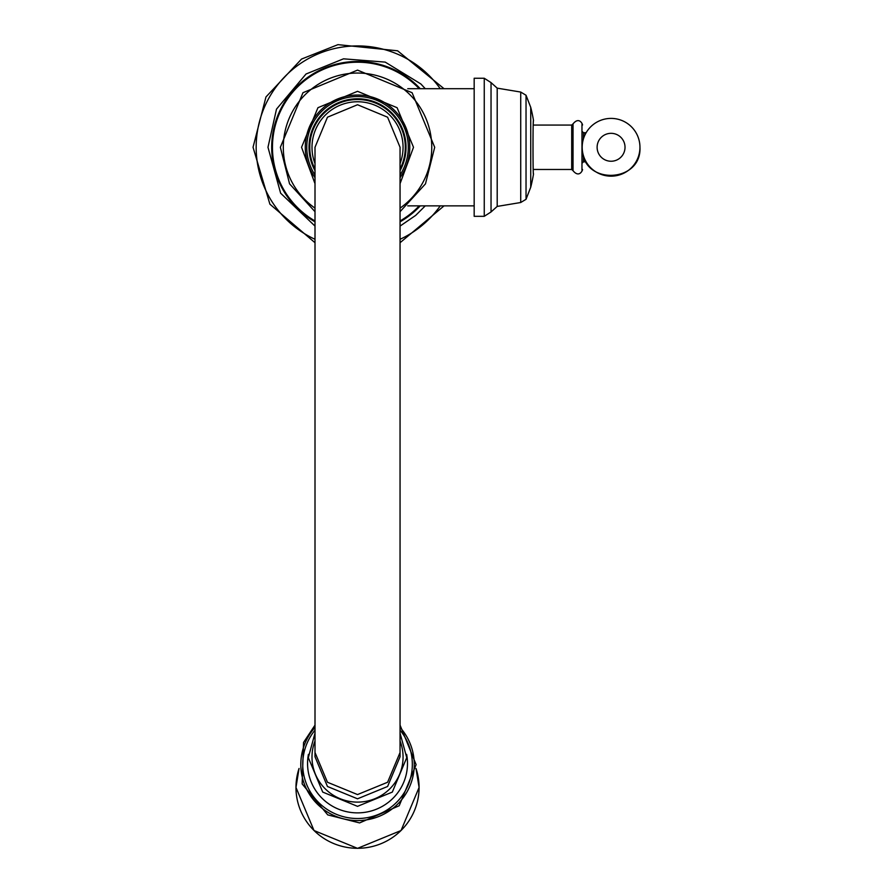 <?xml version="1.0" encoding="UTF-8"?>
<svg xmlns="http://www.w3.org/2000/svg" width="893" height="893" viewBox="0 0 893 893"><rect width="100%" height="100%" fill="white"/><g stroke="black" fill="none" stroke-linecap="round" stroke-linejoin="round"><path stroke-width="1.34" d="M419.219 88.697A85.081 85.081 0 0 0 272.454 147.278A85.081 85.081 0 0 0 315.006 220.973M400.053 220.973A85.081 85.081 0 0 0 419.219 205.87M474.172 216.318L474.172 78.249L484.252 78.249L484.252 216.318L474.172 216.318M484.252 78.249L491.038 82.602L491.038 211.965L497.2 206.417L520.719 202.51L526.033 199.306L526.033 95.25L530.732 107.35L530.732 187.206A161.421 161.421 0 0 0 533.478 174.213L533.456 174.213C532.842 175.876 532.842 118.702 533.456 120.354L533.456 120.354A1.496 1.496 90 0 1 533.389 121.091M573.038 123.87C580.495 114.684 584.011 128.324 581.968 124.306L581.968 170.239C583.989 166.154 580.539 179.873 573.027 170.686L573.038 123.87L571.699 125.076L571.699 147.278L571.699 125.076L533.21 125.065M639.957 147.289A28.877 28.877 174.7 0 0 609.729 118.434A28.877 28.877 174.7 0 0 582.314 149.968L582.314 149.968A28.877 28.877 174.7 0 0 612.408 176.133A28.877 28.877 174.7 0 0 639.823 144.61A28.877 28.877 174.7 0 0 609.729 118.434A28.877 28.877 174.7 0 0 582.314 149.968L582.314 149.968A28.877 28.877 174.7 0 0 612.408 176.133A28.877 28.877 174.7 0 0 639.957 147.289C641.788 182.842 583.776 185.543 582.314 149.968M315.006 170.63A48.512 48.512 0 0 1 357.524 98.777A48.512 48.512 0 0 1 400.053 170.63M309.023 147.278A48.512 48.512 0 0 1 357.524 98.777A48.512 48.512 0 0 1 406.036 147.278M309.771 147.278A47.764 47.764 0 0 1 357.524 99.514A47.764 47.764 0 0 1 400.053 169.034A47.764 47.764 0 0 0 357.524 99.514A47.764 47.764 0 0 0 315.006 169.034A47.764 47.764 0 0 1 309.771 147.278M400.053 147.289L387.595 117.206L357.524 104.738L327.463 117.206L315.006 147.278L315.006 752.52L327.463 782.257L357.524 794.569L387.595 782.257L400.053 752.52L400.053 147.278M400.053 752.52L400.053 756.762L387.595 786.487L357.524 798.811L327.463 786.487L315.006 756.762L315.006 752.52M420.246 88.697A85.828 85.828 0 0 0 271.706 147.278A85.828 85.828 0 0 0 315.006 221.832M420.246 205.87A85.828 85.828 0 0 1 400.053 221.832M440.238 88.697A101.355 101.355 0 0 0 256.168 147.278A101.355 101.355 0 0 0 315.006 239.291M440.238 205.87A101.355 101.355 0 0 1 400.053 239.291M497.2 206.417L497.2 88.15L491.038 82.602M497.2 88.15L520.719 92.057L520.719 202.51M533.389 173.376L533.478 174.213A1.496 1.496 -90 0 0 533.389 173.476M533.21 169.469L571.699 169.48L571.699 147.278M586.132 132.722L584.948 132.722L584.948 134.966L584.948 132.722L583.453 132.722L583.453 138.817M583.453 155.75L583.453 161.823L581.968 163.319M583.453 161.823L584.948 161.823L584.948 159.601M625.022 147.289A13.953 13.953 174.7 0 0 611.069 133.325A13.953 13.953 174.7 0 0 597.116 147.289A13.953 13.953 174.7 0 0 611.069 161.242A13.953 13.953 174.7 0 0 625.022 147.289M315.006 208.136A74.242 74.242 0 0 1 357.524 73.047A74.242 74.242 0 0 1 400.053 208.136M400.053 177.629A52.24 52.24 0 0 0 357.524 95.038A52.24 52.24 0 0 0 315.006 177.629M315.006 174.983A50.745 50.745 0 0 1 357.524 96.533A50.745 50.745 0 0 1 400.053 174.983M315.006 163.542A45.521 45.521 0 0 1 357.524 101.757A45.521 45.521 0 0 1 400.053 163.542M400.053 740.967A45.543 45.018 -0 0 1 403.067 757.097A45.543 45.018 180 0 1 357.524 802.115A45.543 45.018 180 0 1 311.992 757.097A45.543 45.018 -0 0 1 315.006 740.967M406.628 754.351A49.963 49.394 180 0 1 407.487 763.493A49.963 49.394 180 0 1 357.524 812.876A49.963 49.394 180 0 1 307.56 763.493A49.963 49.394 180 0 1 308.431 754.351M400.053 730.173A54.797 54.172 180 0 1 394.929 803.934A54.797 54.172 180 0 1 320.129 803.934A54.797 54.172 180 0 1 315.006 730.173M400.053 727.404A56.717 56.069 180 0 1 396.793 804.973A56.717 56.069 180 0 1 318.265 804.973A56.717 56.069 180 0 1 315.006 727.404M419.074 787.447A61.55 60.847 -0 0 0 416.004 768.471L419.085 787.47A61.55 60.847 180 0 1 357.524 848.294A61.55 60.847 180 0 1 295.974 787.447L314.012 830.523L357.524 848.35L401.046 830.523L419.085 787.47M299.055 768.471A61.55 60.847 -0 0 0 295.974 787.447L299.055 768.471M315.006 226.096L280.625 193.178L267.978 147.278L276.495 109.147L306.031 74.007L343.515 58.826L385.207 62.108L420.849 83.953L425.269 88.697M400.053 226.096L415.691 215.38L425.258 205.87M444.044 205.87L400.053 242.717M315.006 242.717L269.898 204.173L253.043 147.278L265.969 96.946L301.544 59.061L337.956 44.65L397.619 50.801L444.033 88.697M474.172 205.87L407.755 205.87M491.038 211.965L484.252 216.318M520.719 92.057L526.033 95.25M526.033 199.306L530.732 187.206M533.389 121.18L533.478 120.354A161.421 161.421 0 0 0 530.732 107.35M533.333 173.342L533.411 173.566C532.976 175.553 532.808 123.468 533.411 120.99L533.333 121.214M571.699 169.48L573.027 170.686M583.453 132.722L581.968 131.226M584.948 161.823L586.121 161.823M474.172 88.697L407.755 88.697M400.053 211.686L425.481 183.846L434.701 147.278L412.097 92.716L357.535 70.112L302.973 92.705L280.357 147.278L289.566 183.846L315.006 211.686M315.006 183.679L301.555 147.278L317.953 107.696L357.535 91.309L397.106 107.707L413.504 147.278L400.053 183.679M315.006 733.131L308.319 757.655L322.73 792.091L357.524 806.346L392.317 792.091L406.739 757.655L400.053 733.131M315.006 725.127L303.542 742.485L302.158 783.931L327.742 814.896L359.589 822.911L399.193 805.743L416.116 764.642L400.053 725.127"/></g></svg>
